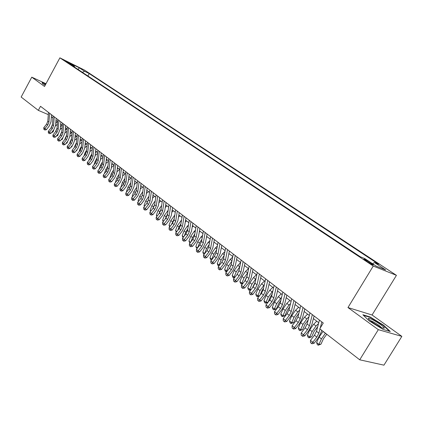<?xml version="1.0" encoding="UTF-8"?>
<svg xmlns="http://www.w3.org/2000/svg" width="423" height="423" viewBox="0 0 423 423"><rect width="100%" height="100%" fill="white"/><g stroke="black" fill="none" stroke-linecap="round" stroke-linejoin="round"><path stroke-width="0.63" d="M65.364 61.192L70.192 63.709L65.364 61.192M396.436 275.336L84.611 70.149L59.886 57.84L373.26 266.046L396.436 275.336L372.066 314.998L347.965 307.547L378.321 329.665L401.85 336.375L372.066 314.998M401.85 336.375L383.947 365.16L359.719 359.809L378.321 329.665M359.719 359.809L319.772 328.803L323.272 323.029L40.513 106.3L38.324 110.377L48.301 114.622M371.754 263.555L369.475 262.043C365.758 259.722 363.87 258.765 363.806 259.183L367.724 261.927C371.473 264.269 373.377 265.232 373.424 264.809L371.754 263.555L371.405 264.121M74.612 67.167L74.427 66.247L69.652 63.878L360.232 256.735L364.79 258.59L376.116 266.093L385.665 269.943L374.424 262.524L378.749 264.29L89.216 73.591L84.611 71.302L82.342 72.296M74.427 66.247L69.203 62.789L79.365 67.844L84.611 71.302M45.996 83.712L31.767 77.166L21.15 97.047L38.324 110.377M31.767 77.166L44.521 86.456L59.886 57.84M347.965 307.547L373.26 266.046M51.368 116.817L52.917 118.006M55.989 120.375L57.586 121.607M60.679 123.987L62.329 125.261M65.443 127.656L67.146 128.967M70.281 131.379L72.037 132.737M75.194 135.164L77.007 136.56M80.18 139.003L82.057 140.447M85.25 142.911L87.18 144.396M90.4 146.871L92.394 148.41M95.63 150.9L97.687 152.486M100.949 154.998L103.069 156.632M106.353 159.159L108.542 160.84M111.841 163.389L114.099 165.123M117.43 167.688L119.757 169.48M123.104 172.061L125.504 173.906M128.878 176.507L131.352 178.411M134.752 181.028L137.301 182.99M140.722 185.628L143.355 187.653M146.797 190.308L149.509 192.396M152.983 195.066L155.78 197.218M159.275 199.91L162.157 202.131M165.679 204.843L168.65 207.133M172.193 209.861L175.259 212.224M178.834 214.974L181.99 217.406M185.591 220.177L188.848 222.683M192.47 225.475L195.833 228.066M199.482 230.873L202.945 233.544M206.625 236.378L210.194 239.127M213.906 241.982L217.586 244.817M221.324 247.693L225.121 250.617M228.88 253.52L232.798 256.528M236.589 259.452L240.629 262.561M244.452 265.507L248.618 268.711M252.473 271.682L256.766 274.987M260.647 277.98L265.078 281.39M268.996 284.404L273.565 287.926M277.509 290.961L282.226 294.593M286.202 297.66L291.072 301.403M295.08 304.491L300.103 308.362M304.142 311.471L309.324 315.463M313.401 318.604L318.752 322.723M372.589 263.762L374.424 262.524M87.91 75.997L89.216 73.591M79.365 67.844L78.081 69.472M383.582 325.187L370.088 316.943L362.865 314.744L369.253 320.935L383.169 329.459L390.276 331.505L383.582 325.187L383.386 325.509M45.827 84.018L42.099 82.305L42.549 83.648L45.182 85.224M369.876 317.282L370.088 316.943M319.968 328.957L318.852 333.155L316.816 337.089L312.814 342.265L314.12 343.28L318.112 338.12L321.163 332.235L321.681 330.289M319.444 320.095L316.483 331.304L314.453 335.228L310.461 340.393L312.814 342.265L311.439 343.381L310.498 342.63L310.461 340.393M314.12 343.28L311.963 343.788L311.439 343.381M321.84 321.929L320.195 328.1M326.794 334.255L323.458 338.707L320.972 344.169L318.196 345.221L317.261 344.475L316.605 342.54L319.085 337.073L323.093 331.383M316.605 342.54L318.947 344.401L321.438 338.923L325.456 333.218M318.196 345.221L318.947 344.401L320.972 344.169M372.155 322.077C379.193 326.81 383.264 328.808 384.359 328.079C384.084 327.391 382.799 326.218 380.515 324.552C374.413 320.068 365.89 316.261 368.972 319.423L372.155 322.077M381.572 327.656L378.86 325.313C375.201 322.77 372.319 321.194 370.22 320.581M363.473 315.336L370.141 317.361L383.222 325.356L389.493 331.278M42.226 82.686L45.726 84.203M42.628 83.696L42.263 82.612M45.552 84.531L44.886 84.632L45.298 85.007M312.338 314.649L309.456 325.805L307.452 329.707L303.487 334.826L304.809 335.851L308.758 330.749L311.762 324.912L314.083 315.986M309.996 312.851L307.135 323.997L305.142 327.888L301.187 332.991L303.487 334.826L302.138 335.941L301.224 335.206L301.187 332.991M304.809 335.851L302.672 336.354L302.138 335.941M303.042 307.521L300.256 318.614L298.284 322.485L294.36 327.545L295.693 328.581L299.606 323.532L302.556 317.747L304.803 308.869M300.748 305.766L297.982 316.838L296.021 320.703L292.108 325.747L294.36 327.545L293.039 328.66L292.14 327.941L292.108 325.747M295.693 328.581L293.578 329.073L293.039 328.66M293.943 300.547L291.246 311.571L289.306 315.41L285.419 320.417L286.768 321.459L290.638 316.467L293.546 310.725L295.714 301.906M291.696 298.828L289.025 309.837L287.09 313.665L283.214 318.656L285.419 320.417L284.129 321.533L283.251 320.824L283.214 318.656M286.768 321.459L284.668 321.945L284.129 321.533M285.028 293.715L282.427 304.676L280.518 308.483L276.668 313.432L278.022 314.485L281.861 309.546L284.721 303.857L286.82 295.09M282.834 292.034L280.248 302.974L278.345 306.77L274.506 311.709L276.668 313.432L275.405 314.548L274.543 313.855L274.506 311.709M278.022 314.485L275.949 314.966L275.405 314.548M317.694 326.725L314.125 331.389L311.688 336.808L308.933 337.85L308.018 337.12L307.368 335.196L309.795 329.776L313.681 324.224L316.758 321.189M307.368 335.196L309.657 337.02L312.1 331.584L315.997 326.017L318.545 323.5M308.933 337.85L309.657 337.02L311.688 336.808M308.171 319.952L304.988 324.224L302.593 329.602L299.865 330.627L298.966 329.914L298.321 328.01L300.705 322.627L304.549 317.134L307.606 314.136M298.321 328.01L300.563 329.792L302.958 324.399L306.812 318.889L308.996 316.748M299.865 330.627L300.563 329.792L302.593 329.602M298.871 313.295L296.042 317.208L293.689 322.548L290.982 323.558L290.104 322.86L289.459 320.967L291.801 315.627L295.603 310.186L298.638 307.23M289.459 320.967L291.659 322.717L294.011 317.366L297.824 311.91L299.664 310.112M290.982 323.558L291.659 322.717L293.689 322.548M289.771 306.76L287.275 310.339L284.965 315.632L282.284 316.631L281.422 315.944L280.777 314.072L283.077 308.774L286.842 303.386L289.855 300.467M280.777 314.072L282.934 315.785L285.245 310.471L289.015 305.073L290.538 303.598M282.284 316.631L282.934 315.785L284.965 315.632M276.304 287.027L273.787 297.919L271.904 301.694L268.092 306.596L269.462 307.658L273.258 302.768L276.082 297.126L278.107 288.407M274.152 285.377L271.656 296.253L269.779 300.018L265.977 304.904L268.092 306.596L266.855 307.706L266.009 307.029L265.977 304.904M269.462 307.658L267.405 308.129L266.855 307.706M280.867 300.351L278.688 303.603L276.42 308.859L273.76 309.848L272.92 309.176L272.275 307.315L274.532 302.054L278.255 296.724L281.247 293.842M272.275 307.315L274.384 308.991L276.653 303.719L281.612 297.189M273.76 309.848L274.384 308.991L276.42 308.859M267.754 280.475L265.321 291.304L263.471 295.048L259.696 299.896L261.07 300.965L264.835 296.126L267.611 290.527L269.567 281.866M265.644 278.857L263.233 289.67L261.388 293.403L257.623 298.241L259.696 299.896L258.479 301.007L257.655 300.346L257.623 298.241M261.07 300.965L259.035 301.435L258.479 301.007M272.153 294.085L270.276 297.004L268.045 302.223L265.406 303.196L264.581 302.535L263.941 300.695L266.162 295.471L269.842 290.194L272.814 287.349M263.941 300.695L266.009 302.334L268.24 297.105L272.883 290.897M265.406 303.196L266.009 302.334L268.045 302.223M259.378 274.056L257.031 284.816L255.201 288.528L251.463 293.329L252.848 294.403L256.576 289.623L259.31 284.066L261.203 275.452M257.311 272.47L254.979 283.22L253.16 286.921L249.433 291.706L251.463 293.329L250.273 294.44L249.464 293.789L249.433 291.706M252.848 294.403L250.828 294.868L250.273 294.44M263.619 287.952L262.027 290.538L260.134 295.016M259.421 295.931L257.221 296.676L256.412 296.031L255.772 294.202L257.951 289.02L261.599 283.791L264.549 280.983M255.772 294.202L257.797 295.814L259.992 290.622L264.338 284.716M257.221 296.676L257.797 295.814L259.574 295.73M251.172 267.764L248.898 278.461L247.101 282.146L243.394 286.894L244.79 287.978L248.481 283.241L251.177 277.731L253.007 269.171M249.142 266.21L246.895 276.896L245.102 280.571L241.406 285.303L243.394 286.894L242.231 288L241.438 287.365L241.406 285.303M244.79 287.978L242.791 288.433L242.231 288M255.254 281.956L252.378 287.926M250.934 289.776L249.195 290.284L248.401 289.655L247.762 287.841L249.908 282.696L253.514 277.514L256.449 274.744M247.762 287.841L249.75 289.417L251.902 284.267L255.973 278.646M249.195 290.284L249.75 289.417L251.262 289.358M243.125 261.599L240.93 272.232L239.159 275.886L235.484 280.586L236.885 281.676L240.55 276.986L243.204 271.524L244.97 263.011M241.136 260.076L238.963 270.694L237.197 274.337L233.533 279.027L235.484 280.586L234.347 281.692L233.565 281.068L233.533 279.027M236.885 281.676L234.908 282.125L234.347 281.692M247.058 276.097L244.758 281.009M242.622 283.748L241.327 284.018L240.544 283.399L239.91 281.602L242.019 276.494L245.589 271.365L248.502 268.626M239.91 281.602L241.861 283.151L243.976 278.033L247.783 272.676M241.327 284.018L241.861 283.151L243.114 283.109M235.236 255.55L233.115 266.125L231.37 269.747L227.733 274.4L229.139 275.495L232.766 270.852L235.384 265.433L237.092 256.973M233.29 254.059L231.185 264.613L229.446 268.23L225.819 272.872L227.733 274.4L226.612 275.505L225.85 274.892L225.819 272.872M229.139 275.495L227.177 275.939L226.612 275.505M239.027 270.382L237.266 274.252M234.469 277.832L233.607 277.874L232.84 277.266L232.206 275.479L234.279 270.413L237.816 265.332L240.597 262.731M232.206 275.479L234.12 277.002L236.203 271.92L239.756 266.813M233.607 277.874L234.12 277.002L235.135 276.975M227.505 249.623L225.454 260.134L223.735 263.725L220.129 268.33L221.541 269.435L225.136 264.84L227.717 259.463L229.366 251.051M225.596 248.158L223.561 258.654L221.848 262.239L218.247 266.834L220.129 268.33L219.029 269.435L218.279 268.838L218.247 266.834M221.541 269.435L219.595 269.874L219.029 269.435M231.143 264.819L229.948 267.532M226.628 271.836L225.285 271.249L224.655 269.477L226.691 264.444L230.191 259.41L232.687 257.089M224.655 269.477L226.527 270.969L228.573 265.93L231.894 261.06M226.035 271.846L226.527 270.969L227.315 270.958M219.918 243.812L217.94 254.255L216.243 257.824L212.669 262.382L214.086 263.487L217.649 258.939L220.193 253.604L221.789 245.245M218.046 242.374L216.084 252.806L214.392 256.364L210.823 260.912L212.669 262.382L211.59 263.481L210.855 262.894L210.823 260.912M214.086 263.487L212.161 263.926L211.59 263.481M223.265 259.722L222.979 260.399M218.955 265.93L217.871 265.348L217.242 263.587L219.246 258.59L222.71 253.604L224.941 251.542M217.242 263.587L219.082 265.052L221.092 260.045L224.19 255.407M218.606 265.935L219.082 265.052L219.648 265.047M212.478 238.107L210.564 248.491L208.893 252.029L205.351 256.544L206.773 257.655L210.305 253.15L212.811 247.857L214.355 239.545M210.638 236.7L208.745 247.064L207.074 250.601L203.542 255.101L205.351 256.544L204.293 257.644L203.569 257.068L203.542 255.101M206.773 257.655L204.864 258.088L204.293 257.644M211.437 260.129L210.596 259.553L209.967 257.808L211.939 252.848L215.37 247.904L217.348 246.086M209.967 257.808L211.775 259.246L213.752 254.276L216.634 249.866M211.315 260.129L212.135 259.241M205.176 232.513L203.331 242.834L201.681 246.345L198.17 250.818L199.598 251.928L203.098 247.471L205.573 242.215L207.064 233.956M203.373 231.132L201.544 241.438L199.899 244.943L196.394 249.401L198.17 250.818L197.134 251.912L196.425 251.347L196.394 249.401M199.598 251.928L197.705 252.357L197.134 251.912M204.103 254.387L203.452 253.869L202.829 252.14L204.769 247.212L208.169 242.316L209.903 240.724M202.829 252.14L204.6 253.546L206.551 248.613L209.226 244.425M214.244 242.247L213.774 242.68M204.325 254.101L204.764 253.546M198.017 227.024L196.23 237.282L194.601 240.766L191.122 245.192L192.555 246.313L196.023 241.898L198.466 236.679L199.905 228.473M196.246 225.665L194.474 235.912L192.851 239.386L189.377 243.807L191.122 245.192L190.101 246.286L189.409 245.731L189.377 243.807M192.555 246.313L190.678 246.736L190.101 246.286M196.949 248.692L195.823 246.572L197.731 241.681L201.094 236.827L202.606 235.447M195.823 246.572L197.541 247.936M197.589 247.878L199.476 243.056L201.961 239.085M207.127 236.764L206.445 237.393M190.985 221.636L189.261 231.83L187.653 235.288L184.201 239.677L185.639 240.798L189.081 236.425L191.487 231.249L192.877 223.085M189.25 220.304L187.537 230.487L185.935 233.935L182.493 238.313L184.201 239.677L183.207 240.766L182.525 240.222L182.493 238.313M185.639 240.798L183.783 241.216L183.207 240.766M189.932 243.103L188.944 241.105L190.821 236.246L194.152 231.439L195.452 230.26M188.944 241.105L190.519 242.358M190.858 241.924L192.534 237.599L194.834 233.84M200.142 231.381L199.254 232.19M184.084 216.343L182.419 226.485L180.833 229.916L177.411 234.257L178.855 235.384L182.265 231.048L184.64 225.914L185.983 217.803M182.376 215.037L180.727 225.163L179.146 228.584L175.735 232.92L177.411 234.257L176.433 235.347L175.762 234.813L175.735 232.92M178.855 235.384L177.01 235.796L176.433 235.347M183.043 237.615L182.186 235.733L184.037 230.916L187.336 226.146L188.431 225.158M182.186 235.733L183.624 236.875M184.238 236.097L185.718 232.238L187.838 228.695M193.279 226.099L192.201 227.077M177.306 211.151L175.698 221.229L174.133 224.634L170.744 228.938L172.187 230.064L175.571 225.776L177.914 220.674L179.215 212.61M175.635 209.866L174.038 219.934L172.478 223.328L169.094 227.622L170.744 228.938L169.782 230.027L169.121 229.499L169.094 227.622M172.187 230.064L170.358 230.477L169.782 230.027M176.275 232.232L175.55 230.461L177.369 225.676L181.546 220.14M175.55 230.461L176.851 231.497M177.723 230.392L179.024 226.977L180.975 223.64M186.543 220.912L185.279 222.043M170.654 206.049L169.1 216.068L167.556 219.452L164.193 223.714L165.642 224.846L168.994 220.595L171.31 215.534L172.563 207.513M169.01 204.79L167.466 214.794L165.932 218.168L162.575 222.424L164.193 223.714L163.246 224.798L162.601 224.28L162.575 222.424M165.642 224.846L163.828 225.248L163.246 224.798M169.639 226.934L169.031 225.285L170.823 220.531L174.789 215.201M169.031 225.285L170.205 226.215M171.32 224.798L174.234 218.675M179.923 215.815L178.49 217.094M164.119 201.041L162.617 211.003L161.094 214.361L157.758 218.58L159.212 219.717L162.538 215.503L164.817 210.48L166.033 202.506M162.506 199.804L161.015 209.75L159.497 213.102L156.172 217.311L157.758 218.58L156.833 219.664L156.198 219.156L156.172 217.311M159.212 219.717L157.414 220.113L156.833 219.664M163.172 221.663L162.628 220.198L164.394 215.476L168.153 210.342M162.628 220.198L163.675 221.028M165.023 219.32L167.619 213.8M173.419 210.802L171.823 212.224M157.7 196.124L156.251 206.027L154.749 209.359L151.439 213.541L152.893 214.678L156.193 210.501L158.445 205.515L159.614 197.589M156.113 194.908L154.675 204.795L153.179 208.121L149.879 212.293L151.439 213.541L150.53 214.62L149.906 214.117L149.879 212.293M152.893 214.678L151.111 215.074L150.53 214.62M156.817 216.491L156.336 215.196L158.075 210.506L161.644 205.562M156.336 215.196L157.261 215.931M158.826 213.953L161.126 209.01M167.027 205.885L165.282 207.434M151.397 191.291L149.996 201.137L148.51 204.441L145.232 208.587L146.686 209.723L149.959 205.589L152.18 200.639L153.311 192.761M149.837 190.096L148.447 199.926L146.966 203.225L143.693 207.365L145.232 208.587L144.333 209.665L143.72 209.174L143.693 207.365M146.686 209.723L144.92 210.115L144.333 209.665M150.572 211.415L150.154 210.284L151.868 205.626L155.252 200.862M150.154 210.284L150.958 210.924M152.729 208.687L154.749 204.304M160.751 201.047L158.858 202.717M145.2 186.538L143.846 196.33L142.382 199.608L139.13 203.722L140.584 204.859L143.831 200.756L146.025 195.844L147.119 188.013M143.667 185.364L142.329 195.14L140.864 198.413L137.618 202.517L139.13 203.722L138.247 204.79L137.644 204.309L137.618 202.517M140.584 204.859L138.834 205.245L138.247 204.79M144.439 206.424L144.074 205.456L145.766 200.83L148.97 196.23M144.074 205.456L144.766 206.006M146.728 203.526L148.484 199.682M154.575 196.293L152.55 198.08M139.109 181.874L137.808 191.603L136.359 194.86L133.129 198.937L134.588 200.074L137.808 196.013L139.976 191.133L141.033 183.344M137.602 180.716L136.312 190.435L134.868 193.686L131.648 197.753L133.129 198.937L132.267 200.005L131.675 199.529L131.648 197.753M134.588 200.074L132.848 200.46L132.267 200.005M138.406 201.522L138.104 200.708L139.764 196.113L142.8 191.677M138.104 200.708L138.686 201.174M140.827 198.461L142.329 195.146L143.846 196.33M146.744 190.699L147.008 190.466M148.51 191.624L146.353 193.512M133.123 177.285L131.865 186.961L130.437 190.197L127.233 194.231L128.692 195.373L131.886 191.344L134.033 186.501L135.048 178.76M131.643 176.153L130.395 185.813L128.973 189.039L125.779 193.068L127.233 194.231L126.387 195.299L125.805 194.834L125.779 193.068M128.692 195.373L126.969 195.754L126.387 195.299M132.478 196.706L132.23 196.039L133.869 191.476L136.74 187.199M132.23 196.039L132.706 196.42M135.027 193.48L136.269 190.699M140.642 186.22L141.039 185.871M142.546 187.029L140.262 189.023M127.244 172.774L126.028 182.392L124.616 185.607L121.438 189.61L122.897 190.752L126.07 186.76L128.185 181.948L129.168 174.25M125.784 171.659L124.584 181.266L123.172 184.47L120.005 188.468L121.438 189.61L120.603 190.673L120.032 190.213L120.005 188.468M122.897 190.752L121.19 191.127L120.603 190.673M126.646 191.973L126.451 191.45L128.069 186.918L130.786 182.794M126.451 191.45L126.826 191.746M129.332 188.547L130.295 186.363M134.646 181.811L135.175 181.356M136.677 182.514L134.281 184.597M121.459 168.343L120.285 177.909L118.889 181.097L115.738 185.063L117.203 186.205L120.344 182.25L122.437 177.475L123.384 169.819M120.026 167.244L118.868 176.798L117.472 179.981L114.332 183.936L115.738 185.063L114.919 186.125L114.353 185.671L114.332 183.936M117.203 186.205L115.505 186.58L114.919 186.125M120.915 187.32L122.363 182.435L124.933 178.464M120.772 186.94L121.047 187.156M123.754 183.624L124.383 182.186M128.756 177.475L129.406 176.909M130.908 178.072L128.402 180.24M115.77 163.981L114.638 173.493L113.264 176.661L110.133 180.595L111.598 181.737L114.718 177.813L116.78 173.07L117.694 165.456M114.363 162.903L113.242 172.399L111.868 175.561L108.748 179.484L110.133 180.595L109.33 181.647L108.774 181.203L108.748 179.484M111.598 181.737L109.911 182.107L109.33 181.647M115.278 182.747L116.753 178.025L119.18 174.207M122.966 173.203L123.728 172.542M125.234 173.7L122.622 175.957M110.176 159.693L109.086 169.152L107.722 172.293L104.624 176.195L106.083 177.337L109.176 173.446L111.223 168.74L112.1 161.174M108.79 158.636L107.712 168.074L106.353 171.215L103.26 175.106L104.624 176.195L103.831 177.248L103.286 176.814L103.26 175.106M106.083 177.337L104.412 177.702L103.831 177.248M109.731 178.247L111.238 173.689L113.523 170.014M117.271 168.994L118.149 168.243M119.656 169.401L116.944 171.733M104.671 155.479L103.624 164.88L102.276 168L99.199 171.87L100.663 173.012L103.73 169.152L105.75 164.478L106.601 156.954M103.312 154.432L102.271 163.823L100.928 166.942L97.861 170.797L99.199 171.87L98.416 172.917L97.882 172.489L97.861 170.797M100.663 173.012L99.003 173.377L98.416 172.917M104.291 173.811L105.808 169.422L107.96 165.895M111.672 164.854L112.655 164.013M114.088 165.24L111.355 167.577M99.262 151.328L98.252 160.677L96.92 163.78L93.864 167.614L95.328 168.756L98.374 164.933L100.367 160.291L101.187 152.803M97.925 150.302L96.92 159.635L95.593 162.733L92.547 166.562L93.864 167.614L93.097 168.661L92.568 168.238L92.547 166.562M95.328 168.756L93.684 169.115L93.097 168.661M99.077 169.269L100.468 165.219L102.493 161.84M106.168 160.777L107.252 159.852M108.494 161.242L105.861 163.484M93.938 147.246L92.965 156.542L91.648 159.624L88.619 163.426L90.078 164.568L93.102 160.777L95.075 156.166L95.862 148.722M92.616 146.236L91.654 155.521L90.342 158.593L87.318 162.39L88.619 163.426L87.857 164.468L87.339 164.055L87.318 162.39M90.078 164.568L88.444 164.928L87.857 164.468M93.943 164.806L95.212 161.089L97.11 157.848M100.753 156.759L101.938 155.759M102.995 157.298L100.463 159.455M88.698 143.233L87.757 152.476L86.456 155.532L83.453 159.307L84.912 160.449L87.91 156.684L89.861 152.106L90.622 144.708M87.397 142.239L86.472 151.466L85.176 154.522L82.173 158.287L83.453 159.307L82.707 160.343L82.194 159.936L82.173 158.287M84.912 160.449L83.289 160.803L82.707 160.343M97.586 153.412L95.143 155.484M91.897 162.289L91.574 162.691M88.883 160.423L90.036 157.023L91.817 153.919M95.429 152.803L96.703 151.725M83.543 139.278L82.638 148.473L81.353 151.508L78.366 155.252L79.825 156.394L82.808 152.661L84.732 148.113L85.462 140.753M82.263 138.3L81.369 147.479L80.09 150.514L77.108 154.247L78.366 155.252L77.631 156.288L77.129 155.886L77.108 154.247M79.825 156.394L78.218 156.743L77.631 156.288M92.272 149.583L89.914 151.577M86.889 157.964L86.234 158.794M83.902 156.119L84.944 153.02L86.615 150.054M90.189 148.907L91.553 147.759M78.467 135.392L77.594 144.529L76.325 147.548L73.364 151.26L74.823 152.402L77.779 148.7L79.683 144.18L80.386 136.862M77.208 134.424L76.346 143.556L75.083 146.564L72.122 150.271L73.364 151.26L72.64 152.291L72.148 151.894L72.122 150.271M74.823 152.402L73.227 152.745L72.64 152.291M87.038 145.808L84.769 147.727M81.962 153.718L81.687 154.543L80.973 154.955M78.99 151.889L79.931 149.076L81.491 146.252M85.034 145.068L86.477 143.857M81.332 154.506L81.687 154.543M73.47 131.558L72.634 140.648L71.376 143.646L68.436 147.326L69.895 148.473L72.83 144.798L74.712 140.309L75.389 133.034M72.233 130.612L71.402 139.69L70.149 142.683L67.215 146.353L68.436 147.326L67.728 148.357L67.236 147.965L67.215 146.353M69.895 148.473L68.309 148.811L67.728 148.357M81.893 142.091L79.704 143.942M77.102 149.541L76.743 150.625L75.802 151.175M74.152 147.727L76.447 142.503M79.963 141.287L81.486 140.013M76.277 150.572L76.743 150.625M68.552 127.788L67.749 136.83L66.506 139.807L63.582 143.46L65.042 144.603L67.955 140.954L69.821 136.497L70.472 129.264M67.331 126.858L66.538 135.883L65.301 138.855L62.382 142.498L63.582 143.46L62.884 144.486L62.408 144.1L62.382 142.498M65.042 144.603L63.471 144.941L62.884 144.486M76.833 138.421L74.723 140.214M72.317 145.438L71.878 146.765L70.704 147.458M69.388 143.64L71.482 138.818M74.971 137.56L76.568 136.222M71.307 146.707L71.878 146.765M63.709 124.076L62.937 133.065L61.705 136.026L58.808 139.648L60.267 140.79L63.159 137.174L64.999 132.743L65.628 125.546M62.509 123.162L61.747 132.135L60.521 135.09L57.623 138.707L58.808 139.648L58.12 140.669L57.65 140.293L57.623 138.707M60.267 140.79L58.702 141.129L58.12 140.669M71.852 134.805L69.816 136.544M67.601 141.404L67.083 142.969L65.739 143.73M64.687 139.616L66.601 135.186M70.054 133.89L71.73 132.494M70.239 131.812L70.53 131.574M66.406 142.895L67.083 142.969M58.94 120.423L58.2 129.364L56.983 132.304L54.102 135.894L55.561 137.036L58.432 133.451L60.256 129.047L60.854 121.893M57.761 119.519L57.026 128.444L55.81 131.379L52.938 134.969L54.102 135.894L53.425 136.915L52.96 136.544L52.938 134.969M55.561 137.036L54.012 137.369L53.425 136.915M66.945 131.236L64.983 132.938M62.948 137.433L62.366 139.23L60.917 139.971M60.061 135.667L61.79 131.611M65.216 130.268L66.961 128.825M65.391 128.232L65.777 127.915M61.589 139.135L62.366 139.23M54.244 116.822L53.531 125.716L52.33 128.634L49.47 132.203L50.924 133.34L53.774 129.782L55.582 125.409L56.159 118.292M53.081 115.934L52.378 124.811L51.178 127.725L48.322 131.283L49.47 132.203L48.804 133.213L48.344 132.848L48.322 131.283M50.924 133.34L49.385 133.673L48.804 133.213M62.123 127.72L60.219 129.385M58.363 133.531L57.713 135.545L56.174 136.269M55.492 131.775L57.052 128.095M60.452 126.704L62.26 125.208M60.621 124.706L61.097 124.309M56.841 135.439L57.713 135.545M49.618 113.279L48.936 122.12L47.746 125.023L44.907 128.56L46.361 129.697L49.19 126.165L50.977 121.824L51.532 114.744M48.471 112.402L47.799 121.232L46.609 124.129L43.775 127.661L44.907 128.56L44.251 129.57L43.802 129.211L43.775 127.661M46.361 129.697L44.833 130.025L44.251 129.57M57.369 124.251L55.524 125.895M53.848 129.692L53.134 131.913L51.5 132.621M50.993 127.952L52.389 124.626M55.762 123.188L57.581 121.687M55.921 121.232L56.492 120.761M52.161 131.796L53.134 131.913M369.041 262.762L369.475 262.043M318.852 333.155L316.483 331.304M316.816 337.089L314.453 335.228M319.085 337.073L321.438 338.923M323.013 331.463L325.377 333.298M309.456 325.805L307.135 323.997M307.452 329.707L305.142 327.888M300.256 318.614L297.982 316.838M298.284 322.485L296.021 320.703M291.246 311.571L289.025 309.837M289.306 315.41L287.09 313.665M282.427 304.676L280.248 302.974M280.518 308.483L278.345 306.77M309.795 329.776L312.1 331.584M313.681 324.224L315.997 326.017M300.705 322.627L302.958 324.399M304.549 317.134L306.812 318.889M291.801 315.627L294.011 317.366M295.603 310.186L297.824 311.91M283.077 308.774L285.245 310.471M286.842 303.386L289.015 305.073M273.787 297.919L271.656 296.253M271.904 301.694L269.779 300.018M274.532 302.054L276.653 303.719M278.255 296.724L280.386 298.374M265.321 291.304L263.233 289.67M263.471 295.048L261.388 293.403M266.162 295.471L268.24 297.105M269.842 290.194L271.931 291.812M257.031 284.816L254.979 283.22M255.201 288.528L253.16 286.921M257.951 289.02L259.992 290.622M261.599 283.791L263.645 285.377M248.898 278.461L246.895 276.896M247.101 282.146L245.102 280.571M249.908 282.696L251.902 284.267M253.514 277.514L255.518 279.074M240.93 272.232L238.963 270.694M239.159 275.886L237.197 274.337M242.019 276.494L243.976 278.033M245.589 271.365L247.555 272.893M233.115 266.125L231.185 264.613M231.37 269.747L229.446 268.23M234.279 270.413L236.203 271.92M237.816 265.332L239.746 266.828M225.454 260.134L223.561 258.654M223.735 263.725L221.848 262.239M226.691 264.444L228.573 265.93M230.191 259.41L231.952 260.78M217.94 254.255L216.084 252.806M216.243 257.824L214.392 256.364M219.246 258.59L221.092 260.045M222.71 253.604L224.301 254.842M210.564 248.491L208.745 247.064M208.893 252.029L207.074 250.601M211.939 252.848L213.752 254.276M215.37 247.904L216.798 249.015M203.331 242.834L201.544 241.438M201.681 246.345L199.899 244.943M204.769 247.212L206.551 248.613M208.169 242.316L209.433 243.299M196.23 237.282L194.474 235.912M194.601 240.766L192.851 239.386M197.731 241.681L199.476 243.056M201.094 236.827L202.21 237.689M189.261 231.83L187.537 230.487M187.653 235.288L185.935 233.935M190.821 236.246L192.534 237.599M194.152 231.439L195.119 232.185M182.419 226.485L180.727 225.163M180.833 229.916L179.146 228.584M184.037 230.916L185.718 232.238M187.336 226.146L188.161 226.786M175.698 221.229L174.038 219.934M174.133 224.634L172.478 223.328M177.369 225.676L179.024 226.977M180.642 220.949L181.324 221.478M169.1 216.068L167.466 214.794M167.556 219.452L165.932 218.168M170.823 220.531L172.452 221.805M174.065 215.846L174.62 216.275M162.617 211.003L161.015 209.75M161.094 214.361L159.497 213.102M164.394 215.476L165.99 216.729M167.608 210.828L168.026 211.156M156.251 206.027L154.675 204.795M154.749 209.359L153.179 208.121M158.075 210.506L159.645 211.743M161.258 205.901L161.56 206.133M149.996 201.137L148.447 199.926M148.51 204.441L146.966 203.225M151.868 205.626L153.412 206.842M142.382 199.608L140.864 198.413M145.766 200.83L147.283 202.02M137.808 191.603L136.312 190.435M136.359 194.86L134.868 193.686M139.764 196.113L141.256 197.287M131.865 186.961L130.395 185.813M130.437 190.197L128.973 189.039M133.869 191.476L135.334 192.629M126.028 182.392L124.584 181.266M124.616 185.607L123.172 184.47M128.069 186.918L129.512 188.05M120.285 177.909L118.868 176.798M118.889 181.097L117.472 179.981M122.363 182.435L123.78 183.55M114.638 173.493L113.242 172.399M113.264 176.661L111.868 175.561M116.753 178.025L118.086 179.072M109.086 169.152L107.712 168.074M107.722 172.293L106.353 171.215M111.238 173.689L112.476 174.662M103.624 164.88L102.271 163.823M102.276 168L100.928 166.942M105.808 169.422L106.956 170.321M98.252 160.677L96.92 159.635M96.92 163.78L95.593 162.733M100.468 165.219L101.525 166.054M92.965 156.542L91.654 155.521M91.648 159.624L90.342 158.593M95.212 161.089L96.185 161.856M87.757 152.476L86.472 151.466M86.456 155.532L85.176 154.522M90.036 157.023L90.929 157.721M82.638 148.473L81.369 147.479M81.353 151.508L80.09 150.514M84.944 153.02L85.758 153.655M77.594 144.529L76.346 143.556M76.325 147.548L75.083 146.564M79.931 149.076L80.666 149.652M72.634 140.648L71.402 139.69M71.376 143.646L70.149 142.683M74.993 145.195L75.654 145.713M67.749 136.83L66.538 135.883M66.506 139.807L65.301 138.855M70.133 141.377L70.72 141.837M62.937 133.065L61.747 132.135M61.705 136.026L60.521 135.09M65.343 137.612L65.861 138.02M58.2 129.364L57.026 128.444M56.983 132.304L55.81 131.379M60.632 133.906L61.076 134.255M53.531 125.716L52.378 124.811M52.33 128.634L51.178 127.725M55.984 130.252L56.365 130.554M48.936 122.12L47.799 121.232M47.746 125.023L46.609 124.129M51.41 126.657L51.728 126.905M382.418 328.01L384.359 328.079"/></g></svg>
